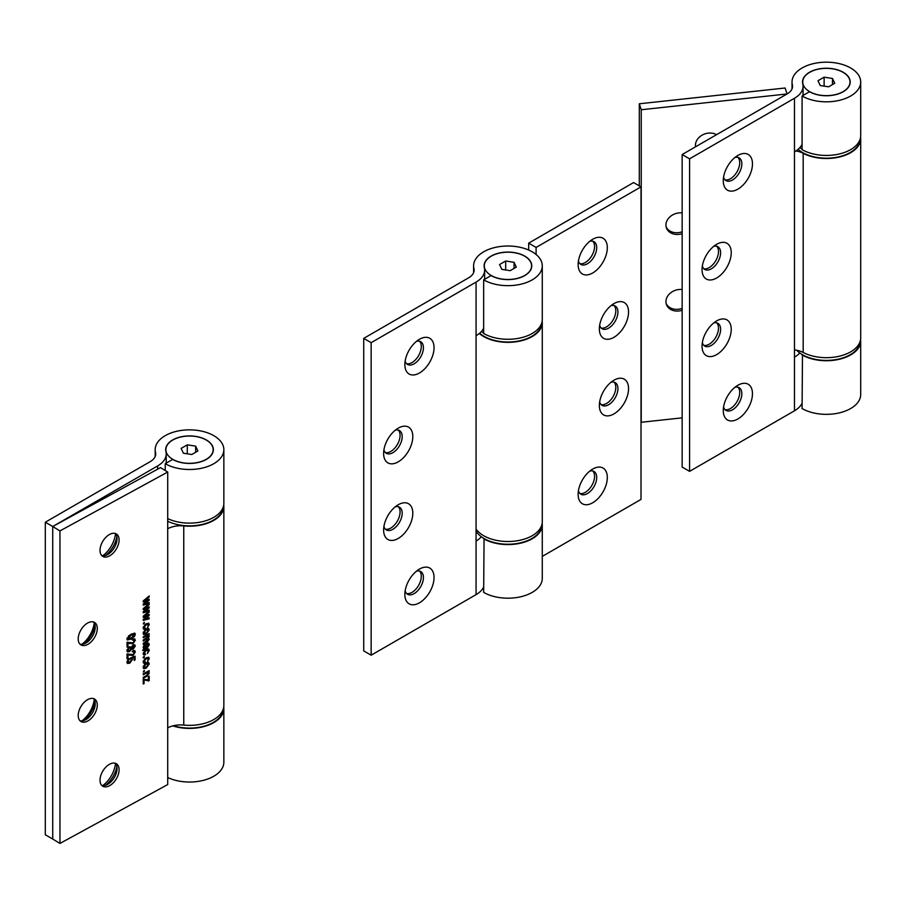 <?xml version="1.0" encoding="UTF-8"?>
<svg xmlns="http://www.w3.org/2000/svg" width="906" height="906" viewBox="0 0 906 906"><rect width="100%" height="100%" fill="white"/><g stroke="black" fill="none" stroke-linecap="round" stroke-linejoin="round"><path stroke-width="1.36" d="M115.504 763.52A20.634 11.914 -60 0 1 102.65 785.604M94.235 699.591A20.634 11.914 -60 0 1 81.846 720.95M94.235 622.988A20.634 11.914 -60 0 1 81.846 644.347M115.504 533.713A20.634 11.914 -60 0 1 102.65 555.797M155.526 452.468A34.337 19.819 0 0 1 155.186 449.682A34.337 19.819 0 0 1 176.376 431.358A34.337 19.819 0 0 1 213.793 435.661A34.337 19.819 0 0 1 223.85 449.682A34.337 19.819 0 0 1 202.661 467.994A34.337 19.819 0 0 1 165.243 463.691L172.672 459.41A23.828 13.76 0 0 0 198.641 462.388A23.828 13.76 0 0 0 213.352 449.682A23.828 13.76 0 0 0 206.364 439.954A23.828 13.76 0 0 0 180.396 436.964A23.828 13.76 0 0 0 165.685 449.682A23.828 13.76 0 0 0 165.923 451.607A29.275 16.897 180 0 1 166.217 453.985A29.275 16.897 180 0 1 157.644 465.933L52.729 526.511L52.729 839.035L45.3 834.754L45.3 522.218L150.215 461.641A18.766 10.838 180 0 0 155.707 453.985A18.766 10.838 180 0 0 155.526 452.468L155.526 455.514M165.243 463.691L165.243 470.52M167.712 518.617A34.337 19.819 0 0 0 204.19 521.222A34.337 19.819 0 0 0 223.85 503.294L223.85 449.682M223.748 504.835A34.337 19.819 180 0 1 223.85 506.363L223.85 705.525A34.337 19.819 0 0 1 183.759 725.072A18.766 10.838 180 0 0 167.712 727.88L167.712 784.562L59.955 843.441L52.729 839.035L52.729 526.511L45.3 522.218M223.748 707.054A34.337 19.819 180 0 1 223.85 708.594A34.337 19.819 180 0 1 172.786 725.899M167.712 777.518A34.337 19.819 0 0 0 204.19 780.134A34.337 19.819 0 0 0 223.85 762.206L223.85 708.594M115.288 533.464A13.137 7.792 -58.6 0 1 117.033 538.708A13.137 7.792 -58.6 0 1 117.021 539.319A13.137 7.792 -58.6 0 1 107.769 554.483A13.137 7.792 -58.6 0 1 107.497 554.642A13.137 7.792 -58.6 0 1 101.766 555.616M105.538 555.48A20.634 12.242 121.4 0 0 116.885 536.884M93.477 621.98A13.137 7.792 -58.6 0 1 95.232 627.212A13.137 7.792 -58.6 0 1 95.209 627.835A13.137 7.792 -58.6 0 1 85.957 643A13.137 7.792 -58.6 0 1 85.685 643.158A13.137 7.792 -58.6 0 1 79.966 644.132M83.737 643.996A20.634 12.242 121.4 0 0 95.073 625.4M93.477 698.583A13.137 7.792 -58.6 0 1 95.232 703.815A13.137 7.792 -58.6 0 1 95.209 704.438A13.137 7.792 -58.6 0 1 85.957 719.602A13.137 7.792 -58.6 0 1 85.685 719.749A13.137 7.792 -58.6 0 1 79.966 720.734M83.737 720.598A20.634 12.242 121.4 0 0 95.073 702.003M115.288 763.271A13.137 7.792 -58.6 0 1 117.033 768.503A13.137 7.792 -58.6 0 1 117.021 769.115A13.137 7.792 -58.6 0 1 107.769 784.29A13.137 7.792 -58.6 0 1 107.497 784.437A13.137 7.792 -58.6 0 1 101.766 785.423M105.538 785.287A20.634 12.242 121.4 0 0 116.885 766.691M97.293 705.072A13.137 7.792 121.4 0 0 94.598 699.081A13.137 7.792 121.4 0 0 84.167 702.309A13.137 7.792 121.4 0 0 78.21 715.502A13.137 7.792 121.4 0 0 80.917 721.504A13.137 7.792 121.4 0 0 91.336 718.265A13.137 7.792 121.4 0 0 97.293 705.072M97.293 628.481A13.137 7.792 121.4 0 0 94.598 622.479A13.137 7.792 121.4 0 0 84.167 625.718A13.137 7.792 121.4 0 0 78.21 638.9A13.137 7.792 121.4 0 0 80.917 644.902A13.137 7.792 121.4 0 0 91.336 641.663A13.137 7.792 121.4 0 0 97.293 628.481M119.094 539.965A13.137 7.792 121.4 0 0 116.398 533.962A13.137 7.792 121.4 0 0 105.968 537.201A13.137 7.792 121.4 0 0 100.022 550.384A13.137 7.792 121.4 0 0 102.718 556.386A13.137 7.792 121.4 0 0 113.148 553.147A13.137 7.792 121.4 0 0 119.094 539.965M119.094 769.76A13.137 7.792 121.4 0 0 116.398 763.758A13.137 7.792 121.4 0 0 105.968 766.997A13.137 7.792 121.4 0 0 100.022 780.191A13.137 7.792 121.4 0 0 102.718 786.193A13.137 7.792 121.4 0 0 113.148 782.954A13.137 7.792 121.4 0 0 119.094 769.76M223.85 506.363A34.337 19.819 180 0 1 183.759 525.91A18.766 10.838 0 0 0 167.712 528.719L167.712 472.037L59.955 530.916L59.955 843.441M134.462 652.399L132.763 651.878L132.865 650.859L134.768 650.644L135.311 651.969L133.012 655.548L127.984 654.721L127.984 658.3L127.021 658.832L127.021 653.928L133.035 654.585L134.462 652.399L133.737 651.55M134.462 640.701L132.763 640.18L132.865 639.16L134.768 638.945L135.311 640.27L133.012 643.849L127.984 643.022L127.984 646.601L127.021 647.133L127.021 642.229L133.035 642.886L134.462 640.701L133.737 639.851M143.239 683.996L143.239 679.217L148.335 679.84L148.335 676.556L149.184 676.091L149.184 680.621L144.088 679.896L144.088 683.532L143.239 683.996M143.239 672.048L144.405 670.463L143.239 672.048M148.437 659.047L146.228 658.719L143.986 661.459L144.292 662.116L143.341 661.063L145.47 662.003L145.356 663.011L143.658 663.113L143.137 661.924L146.217 657.767L148.743 657.314L149.286 658.583L147.384 661.788L148.437 659.047L147.712 658.209M148.437 650.814L146.228 650.485L143.986 653.215L144.292 653.883L143.341 652.83L145.47 653.758L145.356 654.778L143.658 654.868L143.137 653.69L146.217 649.534L148.743 649.07L149.286 650.349L147.384 653.554L148.437 650.814L147.712 649.976M148.437 639.5L146.693 639.126L143.239 641.018L143.239 640.055L148.437 636.284L146.319 636.103L143.239 637.79L143.239 636.839L149.184 633.588L148.346 634.88L149.286 636.023L148.278 638.118L149.286 639.24L147.304 642.014L143.239 644.234L143.239 643.283L148.437 639.5L147.746 638.741M148.539 633.94L147.701 634.483L149.286 636.023L148.641 635.627L147.633 637.722L149.286 639.24L148.641 638.855L146.659 641.629L147.304 642.014M148.437 636.284L147.746 635.548M148.437 625.027L146.228 624.698L143.986 627.439L144.292 628.096L143.341 627.043L145.47 627.983L145.356 628.99L143.658 629.081L143.137 627.903L146.217 623.747L148.743 623.294L149.286 624.562L147.384 627.767L148.437 625.027L147.712 624.189M143.239 617.269L143.239 616.193L149.184 611.267L149.184 612.241L144.507 616.023L149.184 614.506L149.184 615.559L144.62 619.07L149.184 617.801L149.184 618.787L143.239 620.44L143.239 619.296L147.803 615.774L143.239 617.269M143.239 601.992L143.239 600.916L149.184 595.978L149.184 596.963L144.507 600.746L149.184 599.217L149.184 600.27L144.62 603.792L149.184 602.524L149.184 603.509L143.239 605.163L143.239 604.019L147.803 600.497L143.239 601.992M143.239 609.625L143.239 608.56L149.184 603.623L149.184 604.608L144.507 608.39L149.184 606.861L149.184 607.915L144.62 611.437L149.184 610.157L149.184 611.142L143.239 612.796L143.239 611.652L147.803 608.141L143.239 609.625M143.239 623.94L144.405 622.354L143.239 623.94M143.137 633.249L146.206 629.002L148.709 628.571L149.286 629.885L146.274 634.109L143.714 634.574L143.137 633.249M143.726 648.719L143.137 647.394L144.801 644.574L146.07 644.449L147.055 647.28L148.437 645.163L147.485 643.226L148.743 643.215L149.286 644.834L147.055 648.243L143.239 650.565L143.861 648.821M148.437 645.163L147.384 644.245M143.239 657.971L143.239 657.009L144.405 656.374L143.239 657.971M143.137 667.28L146.206 663.022L148.709 662.592L149.286 663.917L146.274 668.13L143.714 668.605L143.137 667.28M148.539 670.95L147.689 671.505L149.286 673.101L146.874 676.272L143.239 678.266L143.239 677.303L146.851 675.332L148.437 673.362L146.478 673.022L143.239 674.8L143.239 673.849L149.184 670.599L148.844 672.048M148.437 673.362L147.735 672.558M126.919 638.889L131.11 634.155L134.835 633.215L135.311 634.313L134.45 636.476L131.11 639.047L127.384 639.976L126.919 638.889M129.433 646.771L131.517 647.111L133.193 645.072L134.824 644.879L135.311 645.989L133.159 649.262L131.517 649.058L129.399 651.674L127.497 651.89L126.919 650.599L129.433 646.771M131.846 649.443L131.008 648.753M127.168 660.972L129.762 662.229L131.597 659.67L130.906 657.779L135.096 656.204L135.096 659.908L134.145 660.429L134.145 657.53L132.117 658.288L132.446 659.477L129.807 663.158L127.452 663.452L126.919 662.207L129.252 658.56L127.871 662.207M131.597 659.67L130.781 658.798M167.712 472.037L160.487 467.621L52.729 526.511L59.955 530.916M145.9 598.707L148.539 596.567L149.184 596.963M143.895 600.372L144.507 600.746M148.539 599.432L149.184 600.27M148.539 599.885L147.769 600.474M144.009 603.419L144.62 603.792M148.539 602.705L149.184 603.509M148.539 603.113L143.239 604.585M143.239 601.38L147.803 600.497M148.539 604.155L149.184 604.608M148.539 604.211L145.9 606.341M143.895 608.005L144.507 608.39M148.539 607.065L149.184 607.915M148.539 607.518L147.769 608.119M144.009 611.063L144.62 611.437M148.539 610.338L149.184 611.142M148.539 610.746L143.239 612.23M143.239 609.025L147.803 608.141M148.539 611.799L149.184 612.241M148.539 611.856L145.9 613.985M143.895 615.65L144.507 616.023M148.539 614.71L149.184 615.559M148.539 615.163L147.769 615.752M144.009 618.696L144.62 619.07M148.539 617.983L149.184 618.787M148.539 618.39L143.239 619.863M143.239 616.669L147.803 615.774M143.76 622.705L144.405 623.305M143.375 626.692L144.824 627.586M144.756 628.175L145.356 628.99M144.722 628.594L143.386 628.832M148.369 623.147L149.286 624.562M148.641 624.166L148.391 625.4M147.791 624.63L146.228 624.698M145.583 624.302L144.416 625.095M148.346 628.424L149.286 629.885M148.641 629.5L148.38 630.803M147.406 632.343L145.628 633.713L146.274 634.109M145.628 633.713L143.431 634.325M143.397 631.946L144.077 633.271M147.791 629.93L145.572 629.568L144.382 630.395M147.701 629.477L148.437 630.327L146.217 629.953L143.986 632.818L144.337 633.543L143.692 633.147M145.572 629.568L146.217 629.953M143.341 632.422L146.217 633.181L148.437 630.327M148.539 634.03L149.184 634.427M147.701 634.483L148.641 635.627M147.633 637.722L148.641 638.855M146.659 641.629L143.239 643.498M147.791 639.104L146.693 639.126M146.047 638.73L143.239 640.27M147.791 635.887L145.673 635.718L143.239 637.043M145.696 644.336L146.636 645.797M145.991 645.4L147.055 647.28M147.791 644.766L146.738 643.849L147.791 644.766M148.369 643.101L149.286 644.834M148.641 644.438L146.41 647.847L142.593 650.168M143.794 645.446L145.141 645.978L144.201 645.117L143.341 646.759L144.156 647.915M145.855 647.937L144.847 645.502L143.986 647.156L144.428 648.209L145.855 647.937M143.341 646.759L143.986 647.156M144.201 645.117L145.787 646.374M143.375 652.479L144.824 653.373M144.756 653.962L145.356 654.778M144.722 654.381L143.386 654.619M148.369 648.934L149.286 650.349M148.641 649.953L148.391 651.176M147.791 650.417L146.228 650.485M145.583 650.089L144.416 650.882M143.76 656.725L144.405 657.326M143.375 660.712L144.824 661.607M144.756 662.207L145.356 663.011M144.722 662.626L143.386 662.852M148.369 657.167L149.286 658.583M148.641 658.186L148.391 659.421M147.791 658.651L146.228 658.719M145.583 658.322L144.416 659.115M148.346 662.445L149.286 663.917M148.641 663.52L148.38 664.823M147.406 666.363L145.628 667.733L146.274 668.13M145.628 667.733L143.431 668.356M143.397 665.967L144.077 667.292M147.791 663.962L145.572 663.588L144.382 664.415M147.701 663.498L148.437 664.347L146.217 663.985L143.986 666.839L144.337 667.563L143.692 667.178M145.572 663.588L146.217 663.985M143.341 666.442L146.217 667.201L148.437 664.347M143.76 670.814L144.405 671.414M148.539 671.04L149.184 671.425M147.689 671.505L149.286 673.101M148.641 672.705L146.228 675.876L143.239 677.518M147.791 672.965L145.843 672.637L143.239 674.053M148.539 676.442L148.539 680.225L149.184 680.621M148.539 680.225L147.814 680.621L148.459 681.018M147.814 680.621L144.767 680.1M144.122 679.704L143.442 679.511L144.088 679.896M143.442 679.511L143.442 683.135L144.088 683.532M134.462 633.079L135.311 634.313M134.666 633.917L134.428 635.061M133.862 636.114L134.45 636.476M133.805 636.08L130.464 638.651L131.11 639.047M130.464 638.651L127.123 639.727M127.146 637.79L127.814 638.73M133.816 634.347L130.464 634.71L128.358 636.069M133.771 634.075L134.462 634.732L131.11 635.106L128.04 639.002L127.395 638.617M130.464 634.71L131.11 635.106M127.123 638.051L131.11 638.084L134.462 634.732M133.499 642.569L132.378 643.464L127.984 643.022M127.338 642.626L127.338 646.216L127.984 646.601M133.816 640.304L132.117 639.783M134.394 638.809L135.311 640.27M134.666 639.885L134.337 641.357M132.378 643.464L133.012 643.849M128.924 643.181L129.569 643.577M134.45 644.755L135.311 645.989M134.666 645.604L134.428 646.748M133.658 647.96L132.514 648.877L133.159 649.262M132.514 648.877L130.872 648.673M129.92 650.383L128.754 651.289L129.399 651.674M128.754 651.289L127.214 651.64M127.18 649.285L127.474 650.497L129.399 650.723L131.064 648.311L130.328 647.45M131.064 648.311L129.433 647.722L127.769 650.134L127.123 649.738L128.754 650.327M130.419 647.915L128.097 647.824M131.347 647.009L133.159 648.311L134.462 646.465L133.216 646.012L131.914 647.869L133.159 648.311M134.462 646.465L132.219 645.842M128.788 647.326L129.433 647.722M133.499 654.268L132.378 655.163L127.984 654.721M127.338 654.325L127.338 657.915L127.984 658.3M133.816 652.003L132.117 651.482M134.394 650.508L135.311 651.969M134.666 651.584L134.337 653.056M132.378 655.163L133.012 655.548M128.924 654.879L129.569 655.276M128.709 658.956L129.365 659.455M128.72 659.07L127.905 659.738M127.123 661.346L127.474 662.071M130.951 659.274L130.136 658.413M134.45 656.454L135.096 659.908M132.117 658.288L131.472 657.892L133.499 657.133L134.145 657.53M131.472 657.892L132.446 659.477M131.8 659.081L131.438 660.451M130.747 661.493L129.162 662.762L129.807 663.158M129.162 662.762L127.18 663.203M223.284 709.138A33.771 19.502 180 0 1 173.442 725.74M223.284 506.918A33.771 19.502 180 0 1 203.295 524.166A33.771 19.502 180 0 1 167.712 521.256M172.797 459.331A23.647 13.647 0 0 0 198.561 462.286A23.647 13.647 0 0 0 213.159 449.682A23.647 13.647 0 0 0 206.24 440.022A23.647 13.647 0 0 0 180.475 437.066A23.647 13.647 0 0 0 165.877 449.682A23.647 13.647 0 0 0 172.797 459.331M197.893 450.973L195.651 446.137L187.27 444.846L181.143 448.379L183.386 453.215L191.766 454.506L197.893 450.973M195.651 452.264L195.651 446.137M187.27 453.815L187.27 444.846M578.424 260.951A13.137 7.588 120 0 0 580.848 264.416A13.137 7.588 120 0 0 587.416 263.771A13.137 7.588 120 0 0 596.703 247.689A13.137 7.588 120 0 0 593.985 241.676A13.137 7.588 120 0 0 589.761 241.313M592.717 272.966A20.634 11.914 -60 0 1 578.13 264.541A20.634 11.914 -60 0 1 592.717 239.263L592.717 239.263A20.634 11.914 -60 0 1 607.314 247.689A20.634 11.914 -60 0 1 592.717 272.966M599.659 325.288A13.137 7.588 120 0 0 602.071 328.765A13.137 7.588 120 0 0 608.639 328.119A13.137 7.588 120 0 0 617.926 312.026A13.137 7.588 120 0 0 615.208 306.013A13.137 7.588 120 0 0 610.995 305.662M613.951 337.304A20.634 11.914 -60 0 1 599.353 328.878A20.634 11.914 -60 0 1 613.951 303.601L613.951 303.601A20.634 11.914 -60 0 1 628.549 312.026A20.634 11.914 -60 0 1 613.951 337.304M599.659 401.89A13.137 7.588 120 0 0 602.071 405.367A13.137 7.588 120 0 0 608.639 404.722A13.137 7.588 120 0 0 617.926 388.629A13.137 7.588 120 0 0 615.208 382.615A13.137 7.588 120 0 0 610.995 382.264M613.951 413.906A20.634 11.914 -60 0 1 599.353 405.48A20.634 11.914 -60 0 1 613.951 380.203L613.951 380.203A20.634 11.914 -60 0 1 628.549 388.629A20.634 11.914 -60 0 1 613.951 413.906M578.424 490.746A13.137 7.588 120 0 0 580.848 494.223A13.137 7.588 120 0 0 587.416 493.577A13.137 7.588 120 0 0 596.703 477.485A13.137 7.588 120 0 0 593.985 471.471A13.137 7.588 120 0 0 589.761 471.12M592.717 502.762A20.634 11.914 -60 0 1 578.13 494.336A20.634 11.914 -60 0 1 592.717 469.059L592.717 469.059A20.634 11.914 -60 0 1 607.314 477.485A20.634 11.914 -60 0 1 592.717 502.762M614.064 382.151A13.137 7.588 -60 0 1 615.808 387.406A13.137 7.588 -60 0 1 610.757 399.863A13.137 7.588 -60 0 1 601.097 404.608M614.064 305.549A13.137 7.588 -60 0 1 615.808 310.803A13.137 7.588 -60 0 1 610.757 323.261A13.137 7.588 -60 0 1 601.097 328.006M592.83 241.211A13.137 7.588 -60 0 1 594.574 246.455A13.137 7.588 -60 0 1 589.534 258.912A13.137 7.588 -60 0 1 579.874 263.657M592.83 471.007A13.137 7.588 -60 0 1 594.574 476.262A13.137 7.588 -60 0 1 589.534 488.719A13.137 7.588 -60 0 1 579.874 493.464M476.069 529.059A34.337 19.819 0 0 0 483.657 535.706A34.337 19.819 0 0 0 521.086 539.999A34.337 19.819 0 0 0 542.275 521.686L542.275 322.525A34.337 19.819 180 0 1 521.086 340.837A34.337 19.819 180 0 1 483.657 336.545A34.337 19.819 180 0 1 479.319 333.476M528.674 250.033L528.674 243.148L633.588 182.57L641.018 186.863L641.018 499.399L542.275 556.397M536.103 254.495L536.103 247.44L641.018 186.863M542.173 320.996A34.337 19.819 180 0 1 542.275 322.525M528.674 243.148L536.103 247.44M405.152 590.791A13.137 7.588 120 0 0 407.575 594.268A13.137 7.588 120 0 0 414.144 593.611A13.137 7.588 120 0 0 423.43 577.53A13.137 7.588 120 0 0 420.701 571.516A13.137 7.588 120 0 0 416.488 571.154M419.444 569.104L419.444 569.104A20.634 11.914 -60 0 1 434.042 577.53A20.634 11.914 -60 0 1 419.444 602.807A20.634 11.914 -60 0 1 404.857 594.381A20.634 11.914 -60 0 1 419.444 569.104L419.444 569.104M383.929 526.443A13.137 7.588 120 0 0 386.341 529.919A13.137 7.588 120 0 0 392.91 529.263A13.137 7.588 120 0 0 402.196 513.181A13.137 7.588 120 0 0 399.478 507.167A13.137 7.588 120 0 0 395.265 506.816M398.221 504.755L398.221 504.755A20.634 11.914 -60 0 1 412.808 513.181A20.634 11.914 -60 0 1 398.221 538.458A20.634 11.914 -60 0 1 383.623 530.033A20.634 11.914 -60 0 1 398.221 504.755L398.221 504.755M383.929 449.84A13.137 7.588 120 0 0 386.341 453.317A13.137 7.588 120 0 0 392.91 452.672A13.137 7.588 120 0 0 402.196 436.579A13.137 7.588 120 0 0 399.478 430.565A13.137 7.588 120 0 0 395.265 430.214M398.221 428.153L398.221 428.153A20.634 11.914 -60 0 1 412.808 436.579A20.634 11.914 -60 0 1 398.221 461.856A20.634 11.914 -60 0 1 383.623 453.43A20.634 11.914 -60 0 1 398.221 428.153L398.221 428.153M405.152 360.984A13.137 7.588 120 0 0 407.575 364.461A13.137 7.588 120 0 0 414.144 363.804A13.137 7.588 120 0 0 423.43 347.723A13.137 7.588 120 0 0 420.701 341.709A13.137 7.588 120 0 0 416.488 341.358M419.444 339.297L419.444 339.297A20.634 11.914 -60 0 1 434.042 347.723A20.634 11.914 -60 0 1 419.444 373A20.634 11.914 -60 0 1 404.857 364.574A20.634 11.914 -60 0 1 419.444 339.297L419.444 339.297M398.334 430.101A13.137 7.588 -60 0 1 400.078 435.356A13.137 7.588 -60 0 1 395.027 447.813A13.137 7.588 -60 0 1 385.367 452.558M398.334 506.703A13.137 7.588 -60 0 1 400.078 511.958A13.137 7.588 -60 0 1 395.027 524.415A13.137 7.588 -60 0 1 385.367 529.161M419.557 571.052A13.137 7.588 -60 0 1 421.301 576.295A13.137 7.588 -60 0 1 416.25 588.753A13.137 7.588 -60 0 1 406.601 593.498M419.557 341.245A13.137 7.588 -60 0 1 421.301 346.5A13.137 7.588 -60 0 1 416.25 358.957A13.137 7.588 -60 0 1 406.601 363.702M473.94 268.629A34.337 19.819 0 0 1 473.6 265.843A34.337 19.819 0 0 1 494.801 247.519A34.337 19.819 0 0 1 532.218 251.823A34.337 19.819 0 0 1 542.275 265.843A34.337 19.819 0 0 1 521.086 284.156A34.337 19.819 0 0 1 483.657 279.852L491.086 275.571A23.828 13.76 0 0 0 517.066 278.55A23.828 13.76 0 0 0 531.765 265.843A23.828 13.76 0 0 0 524.789 256.115A23.828 13.76 0 0 0 498.821 253.125A23.828 13.76 0 0 0 484.11 265.843A23.828 13.76 0 0 0 484.348 267.768A29.275 16.897 180 0 1 484.642 270.147A29.275 16.897 180 0 1 476.069 282.094L371.154 342.672L371.154 655.197L363.725 650.904L363.725 338.38L468.64 277.802A18.766 10.838 180 0 0 474.132 270.147A18.766 10.838 180 0 0 473.94 268.629L473.94 271.664M483.657 328.097A29.275 16.897 180 0 1 476.069 335.718L476.069 541.007A29.275 16.897 0 0 0 481.392 536.794M483.657 587.009A29.275 16.897 180 0 1 476.069 594.63L371.154 655.197M541.697 525.299A33.771 19.502 180 0 1 520.418 542.864A33.771 19.502 180 0 1 484.064 538.538L483.657 592.388A34.337 19.819 0 0 0 521.086 596.68A34.337 19.819 0 0 0 542.275 578.368L542.275 524.744A34.337 19.819 180 0 1 521.086 543.068A34.337 19.819 180 0 1 483.657 538.764M483.657 279.852L483.657 333.476A34.337 19.819 0 0 0 521.086 337.768A34.337 19.819 0 0 0 542.275 319.456L542.275 265.843M371.154 342.672L363.725 338.38M542.173 523.215A34.337 19.819 180 0 1 542.275 524.744M541.697 323.08A33.771 19.502 180 0 1 520.418 340.645A33.771 19.502 180 0 1 484.064 336.307A33.771 19.502 180 0 1 479.67 333.193M491.222 275.492A23.647 13.647 0 0 0 516.986 278.448A23.647 13.647 0 0 0 531.584 265.843A23.647 13.647 0 0 0 524.653 256.183A23.647 13.647 0 0 0 498.889 253.227A23.647 13.647 0 0 0 484.302 265.843A23.647 13.647 0 0 0 491.222 275.492M516.307 267.134L514.064 262.298L505.695 261.007L499.568 264.541L501.811 269.376L510.18 270.668L516.307 267.134M514.064 268.425L514.064 262.298M505.695 269.977L505.695 261.007M483.657 333.012A33.771 19.502 180 0 1 481.392 331.505M484.064 538.538A33.771 19.502 180 0 1 476.069 531.199M682.15 231.755A13.137 10.544 -18 0 1 678.3 232.661A13.137 10.544 -18 0 1 666.125 226.828M682.15 308.357A13.137 10.544 -18 0 1 678.3 309.263A13.137 10.544 -18 0 1 666.125 303.431M682.15 289.524A13.137 10.544 162 0 0 665.944 301.641A13.137 10.544 162 0 0 666.352 304.303A13.137 10.544 162 0 0 682.15 310.26M682.15 212.921A13.137 10.544 162 0 0 665.944 225.039A13.137 10.544 162 0 0 666.352 227.7A13.137 10.544 162 0 0 682.15 233.657M716.555 134.677A13.137 10.544 162 0 0 702.841 134.756A13.137 10.544 162 0 0 695.446 145.243A13.137 10.544 162 0 0 695.582 146.783M794.483 349.875A18.766 10.838 180 0 1 803.18 352.468A34.337 19.819 0 0 0 840.202 355.99A34.337 19.819 0 0 0 860.7 337.847L860.7 138.686A34.337 19.819 180 0 1 840.202 156.829A34.337 19.819 180 0 1 803.18 153.307A18.766 10.838 -0 0 0 796 150.94M860.598 137.146A34.337 19.819 180 0 1 860.7 138.686M860.7 81.993L860.7 135.617A34.337 19.819 0 0 1 839.5 153.929A34.337 19.819 0 0 1 802.082 149.637L802.082 96.013A34.337 19.819 0 0 0 839.5 100.317A34.337 19.819 0 0 0 860.7 81.993A34.337 19.819 0 0 0 850.643 67.984A34.337 19.819 0 0 0 813.226 63.68A34.337 19.819 0 0 0 792.025 81.993A34.337 19.819 0 0 0 792.365 84.79A18.766 10.838 180 0 1 792.557 86.308A18.766 10.838 180 0 1 787.054 93.964L641.233 109.751L641.233 422.275L682.15 417.847M639.296 185.866L639.296 103.782L641.233 109.751M641.018 421.63L641.233 422.275M802.082 96.013L809.511 91.721A23.828 13.76 0 0 0 835.479 94.711A23.828 13.76 0 0 0 850.19 81.993A23.828 13.76 0 0 0 843.214 72.265A23.828 13.76 0 0 0 817.246 69.286A23.828 13.76 0 0 0 802.535 81.993A23.828 13.76 0 0 0 802.773 83.93A29.275 16.897 180 0 1 803.056 86.308A29.275 16.897 180 0 1 794.483 98.256L689.579 158.833L682.15 154.541L787.054 93.964L785.117 88.007L639.296 103.782M723.577 406.953A13.137 7.588 120 0 0 725.989 410.418A13.137 7.588 120 0 0 732.558 409.772A13.137 7.588 120 0 0 741.844 393.691A13.137 7.588 120 0 0 739.126 387.677A13.137 7.588 120 0 0 734.913 387.315M737.869 385.265L737.869 385.265A20.634 11.914 -60 0 1 752.467 393.691A20.634 11.914 -60 0 1 737.869 418.968A20.634 11.914 -60 0 1 723.271 410.543A20.634 11.914 -60 0 1 737.869 385.265L737.869 385.265M702.354 342.604A13.137 7.588 120 0 0 704.766 346.081A13.137 7.588 120 0 0 711.335 345.424A13.137 7.588 120 0 0 720.621 329.342A13.137 7.588 120 0 0 717.903 323.329A13.137 7.588 120 0 0 713.679 322.966M716.635 320.917L716.635 320.917A20.634 11.914 -60 0 1 731.233 329.342A20.634 11.914 -60 0 1 716.635 354.62A20.634 11.914 -60 0 1 702.048 346.194A20.634 11.914 -60 0 1 716.635 320.917L716.635 320.917M702.354 266.002A13.137 7.588 120 0 0 704.766 269.478A13.137 7.588 120 0 0 711.335 268.833A13.137 7.588 120 0 0 720.621 252.74A13.137 7.588 120 0 0 717.903 246.726A13.137 7.588 120 0 0 713.679 246.375M716.635 244.314L716.635 244.314A20.634 11.914 -60 0 1 731.233 252.74A20.634 11.914 -60 0 1 716.635 278.017A20.634 11.914 -60 0 1 702.048 269.592A20.634 11.914 -60 0 1 716.635 244.314L716.635 244.314M723.577 177.146A13.137 7.588 120 0 0 725.989 180.622A13.137 7.588 120 0 0 732.558 179.966A13.137 7.588 120 0 0 741.844 163.884A13.137 7.588 120 0 0 739.126 157.871A13.137 7.588 120 0 0 734.913 157.519M737.869 155.458L737.869 155.458A20.634 11.914 -60 0 1 752.467 163.884A20.634 11.914 -60 0 1 737.869 189.161A20.634 11.914 -60 0 1 723.271 180.736A20.634 11.914 -60 0 1 737.869 155.458L737.869 155.458M716.748 246.262A13.137 7.588 -60 0 1 718.503 251.517A13.137 7.588 -60 0 1 713.452 263.974A13.137 7.588 -60 0 1 703.792 268.72M716.748 322.864A13.137 7.588 -60 0 1 718.503 328.119A13.137 7.588 -60 0 1 713.452 340.577A13.137 7.588 -60 0 1 703.792 345.322M737.982 387.213A13.137 7.588 -60 0 1 739.726 392.457A13.137 7.588 -60 0 1 734.675 404.914A13.137 7.588 -60 0 1 725.015 409.659M737.982 157.406A13.137 7.588 -60 0 1 739.726 162.661A13.137 7.588 -60 0 1 734.675 175.118A13.137 7.588 -60 0 1 725.015 179.864M802.082 144.258A29.275 16.897 180 0 1 794.483 151.88L794.483 357.168A29.275 16.897 0 0 0 799.805 352.955M802.082 403.17A29.275 16.897 180 0 1 794.483 410.792L689.579 471.358L682.15 467.066L682.15 154.541M860.122 341.46A33.771 19.502 180 0 1 838.843 359.025A33.771 19.502 180 0 1 802.478 354.699L802.082 408.549A34.337 19.819 0 0 0 839.5 412.842A34.337 19.819 0 0 0 860.7 394.529L860.7 340.905A34.337 19.819 180 0 1 839.5 359.229A34.337 19.819 180 0 1 802.082 354.925M689.579 158.833L689.579 471.358M860.598 339.376A34.337 19.819 180 0 1 860.7 340.905M860.122 139.241A33.771 19.502 180 0 1 838.843 156.806A33.771 19.502 180 0 1 802.478 152.468A33.771 19.502 180 0 1 798.095 149.354M809.647 91.653A23.647 13.647 0 0 0 835.411 94.609A23.647 13.647 0 0 0 850.009 81.993A23.647 13.647 0 0 0 843.078 72.344A23.647 13.647 0 0 0 817.314 69.388A23.647 13.647 0 0 0 802.727 81.993A23.647 13.647 0 0 0 809.647 91.653M834.732 83.295L832.489 78.46L824.12 77.169L817.993 80.702L820.236 85.538L828.605 86.829L834.732 83.295M832.489 84.586L832.489 78.46M824.12 86.138L824.12 77.169M802.082 149.173A33.771 19.502 180 0 1 799.805 147.667M802.478 354.699A33.771 19.502 180 0 1 796.702 350.237M157.644 465.933L157.644 469.183M183.759 725.072L183.759 525.91M167.712 727.88L167.712 528.719M145.141 599.33L145.775 599.727M145.13 602.535L145.753 602.909M145.141 606.975L145.775 607.36M145.13 610.18L145.753 610.553M145.141 614.619L145.775 615.004M145.13 617.824L145.753 618.198M145.673 635.718L146.319 636.103M146.41 647.847L147.055 648.243M145.073 648.583L145.719 648.968M146.228 675.876L146.874 676.272M145.843 672.637L146.478 673.022M476.069 541.007L476.069 594.63M476.069 282.094L476.069 335.718M803.18 352.468L803.18 153.307M792.365 84.79L792.365 87.825M794.483 357.168L794.483 410.792M794.483 98.256L794.483 151.88M155.186 449.682L155.186 456.533M166.217 453.985L166.217 463.136M148.154 644.234L147.508 643.838M144.428 648.209L143.782 647.813M145.447 645.446L144.801 645.061M134.201 645.91L133.556 645.514M132.174 648.436L131.529 648.039M131.234 658.911L130.589 658.515M213.159 449.682L213.159 451.403M165.877 449.682L165.877 451.403M473.6 265.843L473.6 272.695M484.642 270.147L484.642 279.286M531.584 265.843L531.584 267.564M484.302 265.843L484.302 267.564M792.025 81.993L792.025 88.856M803.056 86.308L803.056 95.447M850.009 81.993L850.009 83.726M802.727 81.993L802.727 83.726"/></g></svg>
